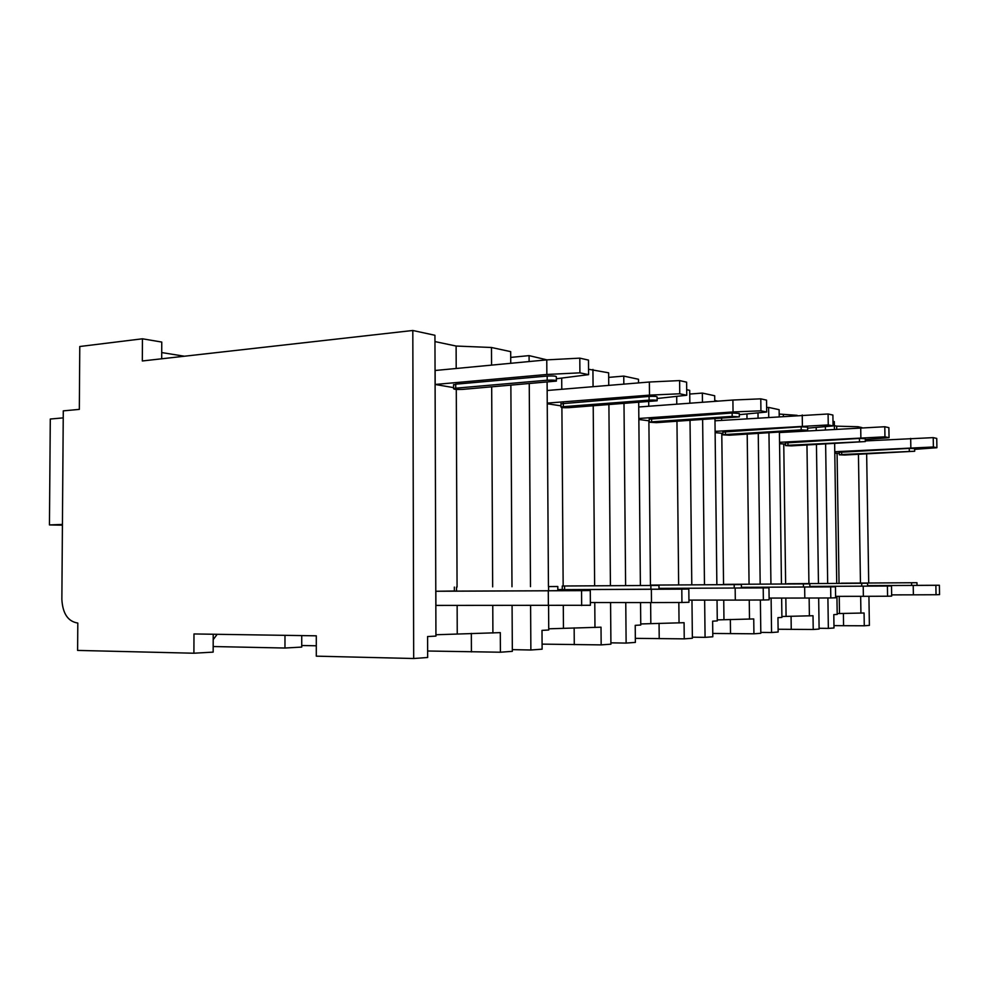 <?xml version="1.0" encoding="UTF-8"?>
<svg xmlns="http://www.w3.org/2000/svg" width="989" height="989" viewBox="0 0 989 989"><rect width="100%" height="100%" fill="white"/><g stroke="black" fill="none" stroke-linecap="round" stroke-linejoin="round"><path stroke-width="1.48" d="M193.98 633.949L193.906 653.222L77.612 650.416L77.81 623.058C68.006 621.512 62.69 613.625 61.862 599.396L63.284 410.868L79.33 409.384L79.775 346.509L142.441 338.794L142.317 360.973L412.809 330.487L413.686 658.513L316.295 656.164L316.295 635.816L193.98 633.949M213.216 634.246L213.154 652.122L193.906 653.222M301.732 635.593L301.732 647.078L284.968 648.03L213.167 646.534M284.98 635.334L284.968 648.03M843.394 613.403L843.58 625.703L833.962 625.617M316.295 645.792L301.732 645.508M827.904 597.962L828.349 628.386L833.999 627.978L833.801 614.626L837.201 614.441L836.929 596.355M837.189 613.576L864.077 612.995L864.275 625.777L843.58 625.703M771.111 598.073L771.568 632.515L778.145 632.033L777.947 617.643L781.903 617.42L781.644 598.073M781.891 616.506L813.02 615.739L813.218 629.486L778.108 629.251M704.65 600.113L705.07 637.349L712.809 636.78L712.636 621.166L717.285 620.907L717.037 600.1M717.272 619.905L753.742 618.941L753.927 633.788L712.772 633.455M625.765 602.561L626.124 643.085L635.371 642.405L635.222 625.345L640.761 625.036L640.551 602.573M640.748 623.948L684.079 622.699L684.24 638.857L635.334 638.35M530.599 605.589L530.87 649.996L542.12 649.18L541.997 630.376L548.734 630.005L548.574 605.627M548.722 628.806L601.015 627.187L601.164 644.89L542.083 644.123M413.686 658.513L427.656 657.5L427.594 636.545L435.939 636.1L434.937 335.271L412.809 330.487M435.926 634.753L500.298 632.626L500.409 652.221L427.644 651.009M864.275 625.777L869.38 625.407L868.923 596.293M813.218 629.486L819.115 629.053L818.669 597.999M828.349 628.386L819.102 628.287M753.927 633.788L760.813 633.294L760.38 600.014M771.568 632.515L760.801 632.391M684.24 638.857L692.374 638.264L691.966 600.113M705.07 637.349L692.362 637.176M601.164 644.89L610.918 644.185L610.572 602.548M626.124 643.085L610.905 642.838M500.409 652.221L512.339 651.343L512.079 605.565M530.87 649.996L512.327 649.637M836.719 429.065L836.669 426.16L858.007 426.729L858.019 427.78M858.44 454.322L860.455 583.053M860.665 596.318L860.924 613.155M858.007 426.729L861.876 427.569M866.426 439.499L866.451 440.871M866.648 453.889L868.713 583.003M825.382 426.655L825.419 429.758M825.63 443.962L827.682 583.473M832.998 421.326L834.308 421.611L834.419 429.214M834.642 443.455L836.731 583.411M816.197 427.508L816.234 430.314M816.444 444.469L818.459 583.522M806.962 445.001L808.928 583.584M809.138 598.024L809.385 615.937M779.208 416.53L779.122 409.681L768.626 407.406L768.75 417.222M768.96 432.799L770.938 584.066M779.419 432.168L781.458 584.005M757.994 412.932L758.056 417.939M758.254 433.454L760.182 584.128M746.942 414.082L747.004 418.681M747.202 434.134L749.069 584.202M749.254 600.051L749.501 619.176M714.75 401.373L714.688 395.748L702.351 393.078L702.45 402.288M702.635 419.546L704.477 584.771M714.96 418.718L716.864 584.697M686.687 389.691L689.704 390.346L689.84 403.215M690.025 420.387L691.793 584.845M676.699 396.453L676.773 404.18M676.958 421.277L678.652 584.919M678.837 602.499L679.047 622.971M638.523 382.916L638.486 379.269L623.762 376.092L623.836 384.128M623.997 403.5L625.617 585.612M638.696 402.387L640.39 585.525M588.554 369.256L608.643 372.816L608.742 385.376M608.903 404.637L610.423 585.698M592.93 369.429L593.066 386.687M593.215 405.824L594.636 585.797M594.772 602.536L594.97 627.508M546.954 359.86L529.078 355.62L529.115 361.554M529.251 383.645L530.487 586.638M547.102 382.1L548.438 586.539M434.962 341.588L456.114 346.039L491.484 347.498L510.683 351.639L510.744 363.297M510.868 385.228L511.981 586.737M491.484 347.498L491.57 365.126M491.681 386.884L492.67 586.848M492.769 605.528L492.905 633.022M839.488 613.464L839.241 596.355M839.043 583.399L837.077 453.395M529.078 355.62L510.707 357.412M834.37 425.678L836.669 426.16M779.184 414.057L797.134 415.331M768.626 407.406L766.636 407.555M714.75 400.496L717.853 401.151M702.351 393.078L689.741 394.055M623.762 376.092L608.68 377.39M457.239 633.628L457.141 605.453M457.066 587.058L456.288 389.419M456.201 368.489L456.114 346.039M556.362 378.75L588.591 374.658L588.48 360.095L579.801 358.142L546.769 359.872L435.123 370.492L435.16 384.461L453.58 387.626M454.359 591.014L435.852 591.261L435.902 605.416L590.396 605.28L590.285 590.52L581.557 590.643L581.668 605.552M435.16 384.461L546.855 374.472L579.913 372.841L588.591 374.658M556.374 380.555L556.35 376.982C556.758 376.104 553.692 375.795 547.177 376.067L455.719 384.189L453.568 385.042M546.769 359.872L546.855 374.472M579.801 358.142L579.913 372.841M590.285 590.52L557.821 590.594M435.852 591.261L581.557 590.643M548.586 590.767L557.821 590.668L557.796 586.502L548.561 586.576L548.586 590.767L454.013 591.125M548.289 590.829L548.376 605.627M548.561 586.576L557.796 586.489M455.731 388.183L547.201 380.209C553.729 379.949 556.782 380.246 556.387 381.099L462.728 389.382C456.386 389.629 453.333 389.345 453.58 388.529L455.731 388.183L455.719 384.189M142.441 338.794L161.763 342.058L161.689 358.784M161.714 352.566L184.411 356.225M62.418 525.184L49.45 524.924L50.291 419.027L63.234 417.877M62.431 524.43L49.45 524.924M834.79 453.222L839.253 453.283M914.652 449.34L936.904 447.72L936.744 438.424L933.22 437.633L933.393 446.991L834.765 451.738M865.326 440.933L933.22 437.633M933.393 446.991L936.904 447.72M914.689 451.132L914.64 448.598L909.262 448.376L839.241 452.332M910.684 438.399L910.844 447.72M939.55 594.624L939.377 585.241L935.866 585.303L936.039 594.735L939.55 594.624M939.377 585.241L867.625 585.649L935.866 585.303M936.039 594.735L913.379 594.834L913.218 585.439M891.658 594.884L913.379 594.834M911.574 582.744L841.219 583.189L916.964 582.706L911.574 582.744L911.623 585.426M841.688 454.52L914.689 451.244L844.618 455.027L839.278 454.804L841.688 454.52L841.639 451.936M786.082 616.283L785.835 598.061M785.637 583.98L783.758 444.185M783.375 416.258L783.362 414.935M779.579 443.715L785.501 444.086M865.301 439.573L889.049 437.682L888.876 427.656L884.796 426.741L884.957 436.829L779.555 442.318M779.431 432.552L884.796 426.741M884.957 436.829L889.049 437.682M865.338 441.415L865.288 438.708L859.429 438.424L785.489 442.948M860.714 427.607L860.863 437.657M891.67 596.095L891.509 585.97L887.417 586.032L887.578 596.219L891.67 596.095M891.509 585.97L867.637 586.069M861.703 583.275L787.392 583.72L867.588 583.226L861.703 583.275L861.753 586.156L809.867 586.415L887.417 586.032M861.753 586.156L867.637 586.106L867.588 583.226M887.578 596.219L863.372 596.318L863.212 586.168M835.606 596.355L863.372 596.318M787.961 445.285L865.338 441.564L791.361 445.878L785.526 445.594L787.961 445.285L787.924 442.503M723.96 619.559L723.738 600.1M723.552 584.66L721.785 433.466M721.636 420.362L721.611 418.26M715.109 432.626L722.947 433.392M807.63 428.163L833.059 425.938L832.899 415.059L828.09 413.983L828.25 424.936L715.096 431.365M714.973 420.807L828.09 413.983M828.25 424.936L833.059 425.938M807.654 430.054L807.605 427.161L801.164 426.791L722.922 432.045M802.24 414.997L802.388 425.888M835.631 597.801L835.47 586.811L830.649 586.885L830.809 597.949L835.631 597.801M835.47 586.811L809.88 586.91M803.365 583.893L724.714 584.363L809.83 583.831L803.365 583.893L803.414 587.009L741.416 587.318L830.649 586.885M803.414 587.009L809.88 586.947L809.83 583.844M830.809 597.949L804.811 598.048L804.65 587.033M769.108 598.073L804.811 598.048M725.394 434.53L801.201 429.881L807.654 430.252L729.375 435.222L722.959 434.851L725.394 434.53L725.357 431.525M650.824 623.416L650.626 602.585M650.465 585.476L648.883 420.857M648.747 406.244L648.697 401.633M638.857 419.509L649.204 420.832M739.315 414.675L766.685 412.017L766.537 400.137L760.788 398.839L760.937 410.818L733.047 411.943L638.845 418.483M638.746 406.986L732.898 400.038L760.788 398.839M760.937 410.818L766.685 412.017M739.339 416.592L739.29 413.489L732.132 413.006L649.192 419.175M732.898 400.038L733.047 411.943M769.133 599.829L768.972 587.812L763.211 587.899L763.372 600.002L769.133 599.829M768.972 587.812L741.429 587.911M734.197 584.61L650.774 585.105L741.379 584.561L734.197 584.61L734.234 588.035L658.983 588.381L763.211 587.899M734.234 588.035L741.429 587.961L741.379 584.561M763.372 600.002L735.309 600.1L735.161 588.059M688.937 600.113L735.309 600.1M651.615 421.858L732.181 416.381L739.339 416.863L656.337 422.662L649.217 422.192L651.615 421.858L651.59 418.57M563.458 628.027L563.297 605.589M563.161 585.983L561.9 407.567M561.777 389.283L561.703 378.28M547.238 403.747L560.998 405.861M562.284 589.543L557.808 589.592M657.129 398.505L686.749 395.254L686.613 382.162L679.616 380.592L679.752 393.783L649.489 395.13L547.238 403.104M547.152 390.494L649.365 382.014L679.616 380.592M679.752 393.783L686.749 395.254M657.141 400.397L657.104 397.071C657.326 396.404 654.644 396.181 649.068 396.416L560.986 403.784M649.365 382.014L649.489 395.13M688.962 602.276L688.814 589.024L681.804 589.135L681.94 602.486L688.962 602.276M688.814 589.024L658.995 589.123M557.808 589.704L681.804 589.135M562.259 586.007L658.958 585.426L562.259 586.007L562.284 589.642L659.144 589.172M681.94 602.486L651.479 602.585L651.355 589.308M590.371 602.536L651.479 602.585M563.322 406.677L649.105 400.137C654.681 399.915 657.364 400.125 657.141 400.78L569.009 407.653C563.545 407.864 560.874 407.653 560.998 407.023L563.322 406.677L563.297 403.067M217.172 634.308L213.191 639.66M471.333 633.393L471.419 651.924M791.064 616.209L791.249 629.387M730.352 619.46L730.525 633.665M659.057 623.293L659.218 638.696M574.152 627.854L574.275 644.68M456.51 587.083L456.522 591.125M547.201 380.209L547.177 376.067M909.311 451.021L909.262 448.376M859.478 441.279L859.429 438.424M801.201 429.881L801.164 426.791M732.181 416.381L732.132 413.006M650.873 585.488L650.91 589.259M564.583 585.995L564.608 589.629M649.105 400.137L649.068 396.416M454.347 587.095L454.359 591.125M453.58 388.529L453.568 384.536M916.964 582.706L917.013 585.377M839.278 454.804L839.228 452.22M785.526 445.594L785.489 442.812M722.959 434.851L722.922 431.847M649.217 422.192L649.192 418.916M658.958 585.426L658.995 589.172M560.998 407.023L560.973 403.425"/></g></svg>
